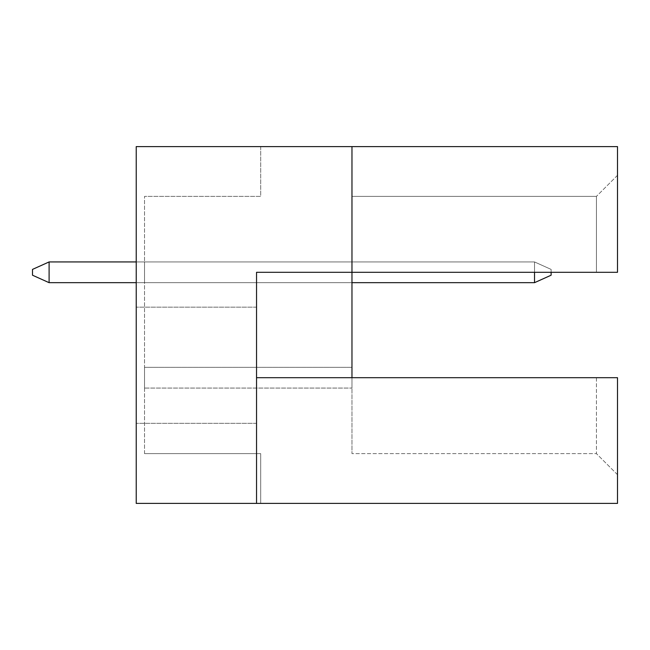 <?xml version="1.0" encoding="UTF-8"?>
<svg xmlns="http://www.w3.org/2000/svg" width="650" height="650" viewBox="0 0 650 650"><rect width="100%" height="100%" fill="white"/><g stroke="black" fill="none" stroke-linecap="round" stroke-linejoin="round"><path stroke-width="0.49" stroke-dasharray="3.25 2.44" d="M136.224 365.243L136.224 423.329L136.224 365.243M256.539 365.243L256.539 423.329L256.539 365.243M144.519 388.066L144.519 367.323L144.519 388.066L144.519 367.323L144.519 388.066L144.519 367.323L144.519 388.066L144.519 367.323L144.519 388.066L144.519 367.323L144.519 388.066L144.519 367.323L144.519 388.066L144.519 367.323L144.519 388.066L144.519 367.323L144.519 388.066L144.519 367.323L144.519 388.066L144.519 367.323L144.519 388.066L351.967 388.066L351.967 367.323L351.967 388.066L351.967 367.323L351.967 388.066L351.967 367.323L351.967 388.066L351.967 367.323L351.967 388.066L351.967 367.323L351.967 388.066L351.967 367.323L351.967 388.066L351.967 367.323L351.967 388.066L351.967 367.323L351.967 388.066L351.967 367.323L351.967 388.066L351.967 367.323L351.967 388.066L144.519 388.066M144.519 261.934L144.519 282.677L144.519 261.934L144.519 282.677L144.519 261.934L144.519 282.677L144.519 261.934L144.519 282.677L144.519 261.934L144.519 282.677L144.519 261.934L144.519 282.677L144.519 261.934L144.519 282.677L144.519 261.934L144.519 282.677L144.519 261.934L144.519 282.677L144.519 261.934L144.519 282.677L144.519 261.934L351.967 261.934L351.967 282.677L351.967 261.934L351.967 282.677L351.967 261.934L351.967 282.677L351.967 261.934L351.967 282.677L351.967 261.934L351.967 282.677L351.967 261.934L351.967 282.677L351.967 261.934L351.967 282.677L351.967 261.934L351.967 282.677L351.967 261.934L351.967 282.677L351.967 261.934L351.967 282.677L351.967 261.934L144.519 261.934M144.519 453.619L144.519 196.381L144.519 453.619L260.691 453.619L260.691 503.401L136.224 503.401L260.691 503.401L260.691 453.619L144.519 453.619M136.224 146.599L617.5 146.599L617.5 272.309L617.5 175.305L617.5 272.309L351.967 272.309L351.967 453.619L351.967 377.691L617.5 377.691L617.5 503.401L136.224 503.401L136.224 146.599M351.967 377.691L596.424 377.691L596.424 453.619L351.967 453.619L596.424 453.619L596.424 377.691L617.5 377.691L617.5 474.695L617.5 377.691L256.539 377.691L256.539 272.309L596.424 272.309L596.424 196.381L351.967 196.381L596.424 196.381L596.424 272.309L256.539 272.309L351.967 272.309L351.967 146.599M256.539 377.691L256.539 503.401M617.5 175.305L596.424 196.381L617.5 175.305M617.5 474.695L596.424 453.619L617.5 474.695M260.691 146.599L260.691 196.381L144.519 196.381L260.691 196.381L260.691 146.599M351.967 282.677L136.224 282.677M351.967 367.323L144.519 367.323L351.967 367.323M534.519 272.309L534.519 261.934L551.119 269.401L551.119 272.309M49.099 282.677L32.5 275.21L49.099 282.677L534.519 282.677L551.119 275.21L534.519 282.677L534.519 261.934L534.519 282.677L49.099 282.677L49.099 261.934L32.5 269.401L32.5 275.21L49.099 282.677L534.519 282.677L551.119 275.21L551.119 269.401L534.519 261.934L551.119 269.401L551.119 275.21L534.519 282.677L49.099 282.677L32.5 275.21L32.5 269.401L49.099 261.934L32.5 269.401L49.099 261.934L49.099 282.677L32.5 275.21L32.5 269.401L32.5 275.21L49.099 282.677L49.099 261.934L534.519 261.934L534.519 282.677L49.099 282.677L534.519 282.677L551.119 275.21L551.119 269.401L551.119 275.21L534.519 282.677L534.519 261.934L551.119 269.401L534.519 261.934L49.099 261.934L49.099 282.677L49.099 261.934L534.519 261.934L534.519 282.677L534.519 261.934L49.099 261.934L32.5 269.401L32.5 275.21L49.099 282.677L49.099 261.934L32.5 269.401L32.5 275.21L32.5 269.401L32.5 275.21L49.099 282.677L534.519 282.677L551.119 275.21L551.119 269.401L534.519 261.934L49.099 261.934L534.519 261.934L551.119 269.401L551.119 275.21L534.519 282.677L534.519 261.934L534.519 282.677L49.099 282.677L49.099 261.934L49.099 282.677L534.519 282.677L551.119 275.21L551.119 269.401L534.519 261.934L49.099 261.934L32.5 269.401L32.5 275.21L49.099 282.677L49.099 261.934L534.519 261.934L136.224 261.934M49.099 261.934L32.5 269.401L49.099 261.934L534.519 261.934L534.519 282.677M551.119 269.401L534.519 261.934L551.119 269.401M256.539 307.158L136.224 307.158L256.539 307.158M256.539 423.329L136.224 423.329L256.539 423.329"/><path stroke-width="0.97" d="M351.967 146.599L136.224 146.599L136.224 503.401L256.539 503.401L256.539 272.309L617.5 272.309L617.5 146.599L351.967 146.599L351.967 377.691L256.539 377.691M351.967 377.691L617.5 377.691L617.5 503.401L256.539 503.401M551.119 272.309L551.119 275.21L534.519 282.677L351.967 282.677M136.224 261.934L49.099 261.934L49.099 282.677L136.224 282.677M534.519 282.677L534.519 272.309M49.099 282.677L32.5 275.21L32.5 269.401L49.099 261.934"/></g></svg>
